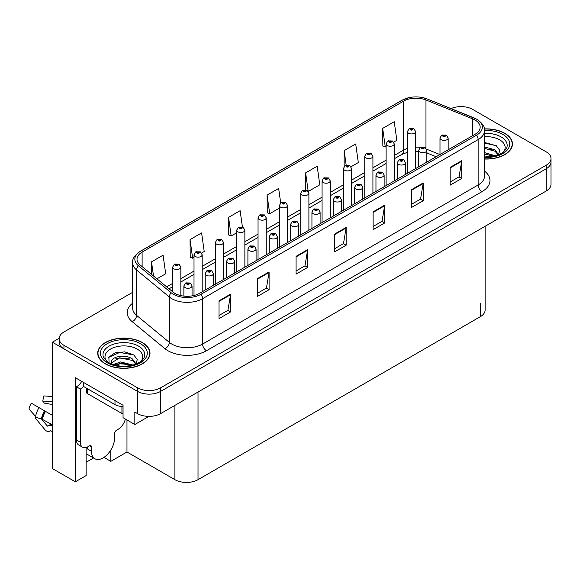 <?xml version="1.0" encoding="UTF-8"?>
<svg xmlns="http://www.w3.org/2000/svg" width="580" height="580" viewBox="0 0 580 580"><rect width="100%" height="100%" fill="white"/><g stroke="black" fill="none" stroke-linecap="round" stroke-linejoin="round"><path stroke-width="0.87" d="M461.687 106.618L460.455 106.618M86.137 447.506L86.137 475.578L75.349 481.806L75.349 377.711L123.047 405.246L123.047 417.701L134.835 424.509L134.835 412.054L137.532 413.613A16.341 9.439 0 0 0 160.645 413.613L546.215 191.008A16.341 9.439 0 0 0 551 184.331L551 162.088A16.341 9.439 0 0 1 546.215 168.766A16.341 9.439 0 0 0 551 162.088L551 158.528A16.341 9.439 0 0 0 546.215 151.858L472.627 109.374A16.341 9.439 0 0 0 451.059 108.59M148.929 416.375L134.835 424.509M132.653 292.313L63.952 331.977A16.341 9.439 0 0 0 59.16 338.655A16.341 9.439 0 0 0 63.952 345.325L137.532 387.81A16.341 9.439 0 0 0 160.645 387.81L160.645 391.37L546.215 168.766L160.645 391.37A16.341 9.439 0 0 1 137.532 391.37A16.341 9.439 0 0 0 160.645 391.37L160.645 413.613M75.349 481.806L52.389 468.553L52.389 342.214L137.532 391.37L63.952 348.885A16.341 9.439 0 0 1 59.16 342.214L59.16 338.655M59.175 338.292L52.389 342.214M485.119 226.28L485.119 310.003A16.341 9.439 180 0 1 480.334 316.68L198.019 479.674A16.341 9.439 180 0 1 174.906 479.674L126.976 452.001L126.976 419.971M126.976 452.001L110.794 461.346L110.794 450.029M103.943 457.388L110.794 461.346M86.137 462.231L93.525 457.968M484.517 159.029A26.151 15.102 0 0 0 512.459 143.963A26.151 15.102 0 0 0 504.796 133.284A26.151 15.102 0 0 0 484.373 128.905M142.346 342.548A26.151 15.102 0 0 0 113.847 339.271A26.151 15.102 0 0 0 97.701 353.22A26.151 15.102 0 0 0 105.364 363.899A26.151 15.102 0 0 0 133.864 367.169A26.151 15.102 0 0 0 150.01 353.22A26.151 15.102 0 0 0 142.346 342.548M97.976 354.605A26.151 15.102 0 0 0 97.889 355.004M475.056 120.031A17.436 10.063 180 0 1 480.16 127.15A17.436 10.063 180 0 1 475.056 134.263L199.52 293.342A17.436 10.063 180 0 1 172.912 292.001L140.164 264.995A17.436 10.063 180 0 1 137.01 259.224A17.436 10.063 180 0 1 142.114 252.104L403.629 101.123A17.436 10.063 180 0 1 425.959 99.992L472.729 118.9A17.436 10.063 180 0 1 475.056 120.031M476.593 119.139A19.611 11.324 0 0 0 473.976 117.871L427.206 98.962A19.611 11.324 0 0 0 422.501 97.563A19.611 11.324 0 0 0 409.422 97.563A19.611 11.324 0 0 0 402.092 100.231L140.577 251.22A19.611 11.324 0 0 0 138.381 265.72L171.129 292.719A19.611 11.324 0 0 0 201.064 294.234L476.593 135.154A19.611 11.324 0 0 0 476.593 119.139M219.015 300.817L219.015 318.608L230.572 311.938L230.572 294.147L219.015 300.817M219.015 315.455L227.918 310.314L230.528 294.734A4.357 2.516 -120 0 0 230.572 294.147M227.838 310.358L230.572 311.938M257.542 278.574L257.542 296.373L269.098 289.695L269.098 271.904L257.542 278.574M257.542 293.212L266.445 288.071L269.048 272.491A4.357 2.516 -120 0 0 269.098 271.904M266.365 288.115L269.098 289.695M296.068 256.331L296.068 274.13L307.625 267.452L307.625 249.661L296.068 256.331M296.068 270.969L304.971 265.829L307.574 250.248A4.357 2.516 -120 0 0 307.625 249.661M304.892 265.872L307.625 267.452M450.167 167.359L450.167 185.158L461.724 178.481L461.724 160.689L450.167 167.359M450.167 181.997L459.07 176.856L461.68 161.284A4.357 2.516 -120 0 0 461.724 160.689M458.99 176.907L461.724 178.481M411.64 189.602L411.64 207.401L423.197 200.724L423.197 182.932L411.64 189.602M411.64 204.24L420.543 199.1L423.153 183.526A4.357 2.516 -120 0 0 423.197 182.932M420.464 199.15L423.197 200.724M373.114 211.845L373.114 229.644L384.678 222.966L384.678 205.175L373.114 211.845M373.114 226.483L382.017 221.343L384.627 205.762A4.357 2.516 -120 0 0 384.678 205.175M381.937 221.393L384.678 222.966M334.595 234.088L334.595 251.887L346.151 245.21L346.151 227.418L334.595 234.088M334.595 248.726L343.49 243.585L346.101 228.005A4.357 2.516 -120 0 0 346.151 227.418M343.418 243.636L346.151 245.21M160.645 387.81L546.215 165.206A16.341 9.439 0 0 0 551 158.528M201.637 253.011L204.211 251.524L201.601 232.935L190.044 239.605L190.233 257.295M156.926 278.82L165.684 273.767L163.074 255.178L151.518 261.848L151.518 274.362M308.357 191.4L319.79 184.795L317.18 166.206L305.624 172.876L305.624 189.74M351.038 166.757L358.31 162.552L355.707 143.963L344.143 150.633L344.143 166.496M393.726 142.107L396.836 140.309L394.226 121.72L382.67 128.39L382.858 146.08M242.404 226.918L240.127 210.692L228.571 217.362L228.752 235.052M280.684 202.906L278.654 188.449L267.097 195.119L267.279 212.809M267.097 195.119L269.707 213.715L279.379 208.126M269.707 213.715L267.097 212.737M305.624 172.876L308.19 191.168M344.143 150.633L346.188 165.206M382.67 128.39L385.279 146.987L386.099 146.515M385.279 146.987L382.67 146.008M228.571 217.362L231.181 235.958L236.698 232.768M231.181 235.958L228.571 234.98M190.044 239.605L192.654 258.202L194.01 257.418M192.654 258.202L190.044 257.223M151.518 261.848L153.504 276M149.828 355.004A26.151 15.102 0 0 0 149.734 354.605M512.278 145.739A26.151 15.102 0 0 0 512.183 145.348M180.837 295.597L180.837 267.119A4.089 2.356 180 0 1 178.314 269.301A4.089 2.356 180 0 1 173.862 268.786A4.089 2.356 180 0 1 172.666 267.119L174.297 264.284A2.726 1.638 57.8 0 1 175.747 264.364A1.363 0.783 0 0 0 175.791 265.452A1.363 0.783 0 0 0 177.712 265.452A1.363 0.783 0 0 0 177.712 264.342A1.363 0.783 0 0 0 175.834 264.313L177.299 264.893L176.363 265.118L175.747 264.364M176.385 265.125L176.385 264.661M175.834 264.313A2.726 1.501 -117.9 0 0 174.558 264.132A2.726 1.501 -117.9 0 0 174.435 264.212M176.349 265.111L176.349 264.683M192.052 295.894L192.052 285.918A4.089 2.356 180 0 1 189.53 288.093A4.089 2.356 180 0 1 185.071 287.586A4.089 2.356 180 0 1 183.875 285.918L185.506 283.076A2.726 1.638 57.8 0 1 186.956 283.156A1.363 0.783 0 0 0 186.999 284.243A1.363 0.783 0 0 0 188.928 284.243A1.363 0.783 0 0 0 188.928 283.134A1.363 0.783 0 0 0 187.043 283.113L188.348 283.468L187.579 283.91L187.594 283.461M187.043 283.113A2.726 1.501 -117.9 0 0 185.767 282.924A2.726 1.501 -117.9 0 0 185.651 283.004M187.565 283.903L186.956 283.156M187.579 283.91L187.565 283.475M202.181 291.805L202.181 254.794A4.089 2.356 180 0 1 199.658 256.976A4.089 2.356 180 0 1 195.206 256.469A4.089 2.356 180 0 1 194.01 254.794L195.641 251.959A2.726 1.638 57.8 0 1 197.091 252.039A1.363 0.783 0 0 0 197.135 253.126A1.363 0.783 0 0 0 199.056 253.126A1.363 0.783 0 0 0 199.056 252.017A1.363 0.783 0 0 0 197.178 251.995L198.643 252.575L197.707 252.793L197.091 252.039M197.729 252.807L197.729 252.344M197.178 251.995A2.726 1.501 -117.9 0 0 195.902 251.807A2.726 1.501 -117.9 0 0 195.779 251.887M197.693 252.786L197.693 252.358M223.525 279.488L223.525 242.476A4.089 2.356 180 0 1 221.002 244.651A4.089 2.356 180 0 1 216.55 244.144A4.089 2.356 180 0 1 215.354 242.476L216.985 239.642A2.726 1.638 57.8 0 1 218.435 239.721A1.363 0.783 0 0 0 218.479 240.809A1.363 0.783 0 0 0 220.4 240.809A1.363 0.783 0 0 0 220.4 239.692A1.363 0.783 0 0 0 218.515 239.67L219.987 240.25L219.051 240.475L219.073 240.018M218.515 239.67A2.726 1.501 -117.9 0 0 217.246 239.489A2.726 1.501 -117.9 0 0 217.123 239.562M219.037 240.461L218.435 239.721M219.051 240.475L219.037 240.04M244.869 267.162L244.869 230.151A4.089 2.356 180 0 1 242.346 232.333A4.089 2.356 180 0 1 237.894 231.819A4.089 2.356 180 0 1 236.698 230.151L238.322 227.317A2.726 1.638 57.8 0 1 239.779 227.396A1.363 0.783 0 0 0 239.815 228.484A1.363 0.783 0 0 0 241.744 228.484A1.363 0.783 0 0 0 241.744 227.374A1.363 0.783 0 0 0 239.859 227.345L241.323 227.925L240.395 228.15L240.41 227.694M239.859 227.345A2.726 1.501 -117.9 0 0 238.59 227.164A2.726 1.501 -117.9 0 0 238.467 227.244M240.381 228.143L239.779 227.396M240.395 228.15L240.381 227.715M213.389 285.338L213.389 273.593A4.089 2.356 180 0 1 210.874 275.768A4.089 2.356 180 0 1 206.415 275.261A4.089 2.356 180 0 1 205.219 273.593L206.85 270.758A2.726 1.638 57.8 0 1 208.3 270.838A1.363 0.783 0 0 0 208.343 271.926A1.363 0.783 0 0 0 210.272 271.926A1.363 0.783 0 0 0 210.272 270.809A1.363 0.783 0 0 0 208.387 270.787L209.851 271.368L208.923 271.592L208.3 270.838M208.938 271.599L208.938 271.135M208.387 270.787A2.726 1.501 -117.9 0 0 207.111 270.606A2.726 1.501 -117.9 0 0 206.995 270.679M208.923 271.592L208.901 271.157M234.733 273.013L234.733 261.268A4.089 2.356 180 0 1 232.21 263.45A4.089 2.356 180 0 1 227.759 262.936A4.089 2.356 180 0 1 226.562 261.268L228.194 258.433A2.726 1.638 57.8 0 1 229.644 258.513A1.363 0.783 0 0 0 229.687 259.601A1.363 0.783 0 0 0 231.616 259.601A1.363 0.783 0 0 0 231.616 258.492A1.363 0.783 0 0 0 229.731 258.462L231.195 259.043L230.267 259.267L229.644 258.513M230.282 259.274L230.282 258.81M229.731 258.462A2.726 1.501 -117.9 0 0 228.455 258.281A2.726 1.501 -117.9 0 0 228.339 258.361M230.267 259.267L230.245 258.832M256.077 260.688L256.077 248.95A4.089 2.356 180 0 1 253.554 251.125A4.089 2.356 180 0 1 249.103 250.618A4.089 2.356 180 0 1 247.906 248.95L249.538 246.108A2.726 1.638 57.8 0 1 250.988 246.195A1.363 0.783 0 0 0 251.031 247.276A1.363 0.783 0 0 0 252.952 247.276A1.363 0.783 0 0 0 252.952 246.167A1.363 0.783 0 0 0 251.075 246.145L252.539 246.725L251.604 246.942L250.988 246.195M251.626 246.957L251.626 246.493M251.075 246.145A2.726 1.501 -117.9 0 0 249.799 245.956A2.726 1.501 -117.9 0 0 249.675 246.036M251.589 246.935L251.589 246.507M277.421 248.37L277.421 236.625A4.089 2.356 180 0 1 274.898 238.808A4.089 2.356 180 0 1 270.447 238.293A4.089 2.356 180 0 1 269.25 236.625L270.882 233.791A2.726 1.638 57.8 0 1 272.332 233.87A1.363 0.783 0 0 0 272.375 234.958A1.363 0.783 0 0 0 274.296 234.958A1.363 0.783 0 0 0 274.296 233.841A1.363 0.783 0 0 0 272.419 233.82L273.883 234.4L272.948 234.624L272.332 233.87M272.97 234.632L272.97 234.168M272.419 233.82A2.726 1.501 -117.9 0 0 271.143 233.638A2.726 1.501 -117.9 0 0 271.019 233.718M272.933 234.61L272.933 234.189M36.018 416.817L35.264 417.991L44.899 429.657A5.996 4.241 -105 0 0 49.046 431.382A5.996 4.241 -105 0 0 49.916 430.998L50.366 430.701A0.544 0.384 75 0 1 50.685 430.708L52.389 431.694M52.389 426.242L51.685 425.836A5.996 4.241 -105 0 0 49.039 425.408A5.996 4.241 -105 0 0 48.162 425.792L47.712 426.083A0.544 0.384 75 0 1 47.256 425.966L41.383 418.847M91.495 446.912L89.567 445.795A2.726 1.573 -60 0 1 90.93 445.665A2.726 1.573 -60 0 1 91.495 446.912L91.495 451.269A16.341 9.439 120 0 0 94.881 458.751A16.341 9.439 120 0 0 103.051 457.939A16.341 9.439 120 0 0 114.608 437.922L114.608 433.564A2.726 1.573 -60 0 1 116.537 430.229L118.081 429.338A10.897 6.293 -60 0 0 125.381 419.05M87.645 448.601L87.254 448.818L87.645 449.043L87.645 446.897M87.254 448.818A16.341 9.439 -60 0 1 87.355 447.042M52.389 424.785L41.376 418.847A5.996 2.443 -168.4 0 1 35.576 416.397L29 409.074A12.528 7.236 120 0 1 31.291 403.165L52.389 415.345M52.389 404.477L44.102 403.086A7.475 4.314 120 0 0 42.731 401.135L52.389 401.78M52.389 396.502L43.826 395.93L42.731 401.135M89.567 445.795L88.029 446.687A10.897 6.293 -60 0 1 82.578 447.224L78.728 445.005A10.897 6.293 -60 0 1 76.473 440.017L76.473 386.809A10.897 6.293 120 0 0 81.722 381.386M83.491 386.418A10.897 6.293 -60 0 1 80.323 389.035L76.473 386.809M82.578 447.224A10.897 6.293 -60 0 1 80.323 442.236L80.323 389.035M114.992 400.599L114.992 404.601A10.897 6.293 0 0 0 123.047 406.442M83.404 382.358L83.404 386.367L114.992 404.601M484.517 136.684A18.857 10.882 180 0 1 499.641 139.823A18.857 10.882 180 0 1 503.36 152.163M498.372 155.244L499.706 150.271L496.255 145.689L484.517 142.477M484.394 129.065A25.883 14.942 180 0 1 504.607 133.4A25.883 14.942 180 0 1 512.183 143.963A25.883 14.942 180 0 1 484.517 158.869M484.517 152.612L495.509 155.81M484.517 154.026L493.899 156.201M484.517 146.957L495.015 149.814L498.568 154.802M484.517 148.371L495.015 151.228L498.227 154.94M484.517 143.042L496.313 145.725M484.517 148.697L491.971 149.669M484.517 154.345L491.978 155.324M106.8 361.427A18.857 10.882 180 0 1 113.006 347.877A18.857 10.882 180 0 1 137.192 349.08A18.857 10.882 180 0 1 140.911 361.427M135.923 364.501L137.257 359.527L133.806 354.945L124.801 351.871L114.971 352.865L108.873 357.149L109.062 362.623M142.158 342.657A25.883 14.942 180 0 1 149.734 353.22A25.883 14.942 180 0 1 133.762 367.024A25.883 14.942 180 0 1 105.56 363.783A25.883 14.942 180 0 1 97.976 353.22A25.883 14.942 180 0 1 113.956 339.416A25.883 14.942 180 0 1 142.158 342.657M113.107 364.61L120.669 361.935L133.059 365.074M114.528 365.037L123.018 363.29L131.45 365.458M111.092 363.856L111.672 361.079A12.318 7.112 0 0 0 111.541 362.116A12.318 7.112 0 0 0 112.114 364.262M111.672 361.079C112.563 356.171 126.034 354.22 132.566 359.071L136.119 364.059M111.599 362.805L119.603 357.817L132.566 360.485L135.778 364.196M86.456 388.129L86.456 392.37A2.726 1.573 0 0 0 87.254 393.479L121.93 413.497A2.726 1.573 0 0 0 123.047 413.888M108.728 357.396L119.697 352.437L133.864 354.989M115.768 358.795L119.697 358.085L129.521 358.926M115.782 364.443L119.697 363.732L129.528 364.581M266.213 254.838L266.213 217.833A4.089 2.356 180 0 1 263.69 220.008A4.089 2.356 180 0 1 259.238 219.501A4.089 2.356 180 0 1 258.042 217.833L259.666 214.992A2.726 1.638 57.8 0 1 261.123 215.071A1.363 0.783 0 0 0 261.16 216.159A1.363 0.783 0 0 0 263.088 216.159A1.363 0.783 0 0 0 263.088 215.049A1.363 0.783 0 0 0 261.203 215.028L262.668 215.608L261.739 215.825L261.123 215.071M261.754 215.84L261.754 215.376M261.203 215.028A2.726 1.501 -117.9 0 0 259.934 214.839A2.726 1.501 -117.9 0 0 259.811 214.919M261.739 215.825L261.725 215.39M287.557 242.52L287.557 205.508A4.089 2.356 180 0 1 285.034 207.691A4.089 2.356 180 0 1 280.575 207.176A4.089 2.356 180 0 1 279.379 205.508L281.01 202.674A2.726 1.638 57.8 0 1 282.467 202.754A1.363 0.783 0 0 0 282.504 203.841A1.363 0.783 0 0 0 284.432 203.841A1.363 0.783 0 0 0 284.432 202.725A1.363 0.783 0 0 0 282.547 202.703L284.012 203.283L283.083 203.507L282.467 202.754M283.098 203.515L283.098 203.051M282.547 202.703A2.726 1.501 -117.9 0 0 281.271 202.521A2.726 1.501 -117.9 0 0 281.155 202.594M283.083 203.507L283.069 203.073M308.901 230.195L308.901 193.183A4.089 2.356 180 0 1 306.378 195.366A4.089 2.356 180 0 1 301.919 194.851A4.089 2.356 180 0 1 300.723 193.183L302.354 190.349A2.726 1.638 57.8 0 1 303.804 190.429A1.363 0.783 0 0 0 303.848 191.516A1.363 0.783 0 0 0 305.776 191.516A1.363 0.783 0 0 0 305.776 190.407A1.363 0.783 0 0 0 303.891 190.378L305.356 190.958L304.427 191.182L304.442 190.726M303.891 190.378A2.726 1.501 -117.9 0 0 302.615 190.196A2.726 1.501 -117.9 0 0 302.499 190.276M304.413 190.748L304.427 191.182L303.804 190.429M298.765 236.045L298.765 224.3A4.089 2.356 180 0 1 296.242 226.483A4.089 2.356 180 0 1 291.791 225.968A4.089 2.356 180 0 1 290.594 224.3L292.226 221.466A2.726 1.638 57.8 0 1 293.676 221.545A1.363 0.783 0 0 0 293.719 222.633A1.363 0.783 0 0 0 295.64 222.633A1.363 0.783 0 0 0 295.64 221.524A1.363 0.783 0 0 0 293.755 221.502L295.227 222.082L294.292 222.299L293.676 221.545M294.314 222.314L294.314 221.85M293.755 221.502A2.726 1.501 -117.9 0 0 292.487 221.313A2.726 1.501 -117.9 0 0 292.363 221.393M294.292 222.299L294.277 221.864M320.109 223.72L320.109 211.983A4.089 2.356 180 0 1 317.586 214.158A4.089 2.356 180 0 1 313.135 213.65A4.089 2.356 180 0 1 311.938 211.983L313.562 209.141A2.726 1.638 57.8 0 1 315.02 209.228A1.363 0.783 0 0 0 315.056 210.315A1.363 0.783 0 0 0 316.985 210.315A1.363 0.783 0 0 0 316.985 209.199A1.363 0.783 0 0 0 315.099 209.177L316.564 209.757L315.636 209.982L315.02 209.228M315.65 209.989L315.65 209.525M315.099 209.177A2.726 1.501 -117.9 0 0 313.831 208.996A2.726 1.501 -117.9 0 0 313.707 209.068M315.621 209.967L315.621 209.547M341.453 211.403L341.453 199.658A4.089 2.356 180 0 1 338.93 201.84A4.089 2.356 180 0 1 334.479 201.325A4.089 2.356 180 0 1 333.282 199.658L334.906 196.823A2.726 1.638 57.8 0 1 336.364 196.903A1.363 0.783 0 0 0 336.4 197.99A1.363 0.783 0 0 0 338.329 197.99A1.363 0.783 0 0 0 338.329 196.881A1.363 0.783 0 0 0 336.443 196.852L337.908 197.432L336.98 197.657L336.994 197.2M336.443 196.852A2.726 1.501 -117.9 0 0 335.175 196.671A2.726 1.501 -117.9 0 0 335.051 196.75M336.965 197.649L336.364 196.903M336.98 197.657L336.965 197.222M330.238 217.87L330.238 180.866A4.089 2.356 180 0 1 327.714 183.041A4.089 2.356 180 0 1 323.263 182.533A4.089 2.356 180 0 1 322.067 180.866L323.698 178.024A2.726 1.638 57.8 0 1 325.148 178.111A1.363 0.783 0 0 0 325.192 179.198A1.363 0.783 0 0 0 327.12 179.198A1.363 0.783 0 0 0 327.12 178.082A1.363 0.783 0 0 0 325.235 178.06L326.54 178.415L325.771 178.865L325.786 178.408M325.235 178.06A2.726 1.501 -117.9 0 0 323.959 177.879A2.726 1.501 -117.9 0 0 323.843 177.951M325.75 178.85L325.148 178.111M325.771 178.865L325.75 178.43M351.582 205.552L351.582 168.541A4.089 2.356 180 0 1 349.058 170.723A4.089 2.356 180 0 1 344.607 170.208A4.089 2.356 180 0 1 343.411 168.541L345.042 165.706A2.726 1.638 57.8 0 1 346.492 165.786A1.363 0.783 0 0 0 346.536 166.873A1.363 0.783 0 0 0 348.464 166.873A1.363 0.783 0 0 0 348.464 165.757A1.363 0.783 0 0 0 346.579 165.735L348.043 166.315L347.115 166.54L347.13 166.083M346.579 165.735A2.726 1.501 -117.9 0 0 345.303 165.554A2.726 1.501 -117.9 0 0 345.18 165.633M347.094 166.532L346.492 165.786M347.115 166.54L347.094 166.105M372.925 193.227L372.925 156.216A4.089 2.356 180 0 1 370.402 158.398A4.089 2.356 180 0 1 365.951 157.883A4.089 2.356 180 0 1 364.755 156.216L366.386 153.381A2.726 1.638 57.8 0 1 367.836 153.461A1.363 0.783 0 0 0 367.88 154.548A1.363 0.783 0 0 0 369.801 154.548A1.363 0.783 0 0 0 369.801 153.439A1.363 0.783 0 0 0 367.923 153.417L369.387 153.997L368.452 154.215L367.836 153.461M368.474 154.229L368.474 153.765M367.923 153.417A2.726 1.501 -117.9 0 0 366.647 153.229A2.726 1.501 -117.9 0 0 366.524 153.309M368.452 154.215L368.438 153.78M394.27 180.909L394.27 143.898A4.089 2.356 180 0 1 391.747 146.073A4.089 2.356 180 0 1 387.295 145.565A4.089 2.356 180 0 1 386.099 143.898L387.73 141.063A2.726 1.638 57.8 0 1 389.18 141.143A1.363 0.783 0 0 0 389.224 142.231A1.363 0.783 0 0 0 391.145 142.231A1.363 0.783 0 0 0 391.145 141.114A1.363 0.783 0 0 0 389.267 141.092L390.732 141.672L389.796 141.897L389.18 141.143M389.818 141.904L389.818 141.44M389.267 141.092A2.726 1.501 -117.9 0 0 387.991 140.911A2.726 1.501 -117.9 0 0 387.868 140.983M389.796 141.897L389.782 141.462M415.613 168.584L415.613 131.573A4.089 2.356 180 0 1 413.09 133.755A4.089 2.356 180 0 1 408.639 133.24A4.089 2.356 180 0 1 407.443 131.573L409.074 128.738A2.726 1.638 57.8 0 1 410.524 128.818A1.363 0.783 0 0 0 410.567 129.905A1.363 0.783 0 0 0 412.489 129.905A1.363 0.783 0 0 0 412.489 128.796A1.363 0.783 0 0 0 410.604 128.767L412.075 129.347L411.14 129.572L410.524 128.818M411.162 129.579L411.162 129.115M410.604 128.767A2.726 1.501 -117.9 0 0 409.335 128.586A2.726 1.501 -117.9 0 0 409.212 128.666M411.126 129.565L411.126 129.137M362.797 199.078L362.797 187.333A4.089 2.356 180 0 1 360.274 189.515A4.089 2.356 180 0 1 355.815 189A4.089 2.356 180 0 1 354.619 187.333L356.25 184.498A2.726 1.638 57.8 0 1 357.708 184.578A1.363 0.783 0 0 0 357.744 185.665A1.363 0.783 0 0 0 359.673 185.665A1.363 0.783 0 0 0 359.673 184.556A1.363 0.783 0 0 0 357.787 184.534L359.092 184.889L358.324 185.332L358.339 184.882M357.787 184.534A2.726 1.501 -117.9 0 0 356.512 184.346A2.726 1.501 -117.9 0 0 356.395 184.425M358.31 185.325L357.708 184.578M358.324 185.332L358.31 184.897M384.141 186.753L384.141 175.015A4.089 2.356 180 0 1 381.618 177.19A4.089 2.356 180 0 1 377.159 176.682A4.089 2.356 180 0 1 375.963 175.015L377.595 172.18A2.726 1.638 57.8 0 1 379.045 172.26A1.363 0.783 0 0 0 379.088 173.347A1.363 0.783 0 0 0 381.016 173.347A1.363 0.783 0 0 0 381.016 172.231A1.363 0.783 0 0 0 379.132 172.209L380.436 172.565L379.668 173.014L379.683 172.557M379.132 172.209A2.726 1.501 -117.9 0 0 377.855 172.028A2.726 1.501 -117.9 0 0 377.739 172.1M379.653 173L379.045 172.26M379.668 173.014L379.653 172.579M405.478 174.435L405.478 162.69A4.089 2.356 180 0 1 402.955 164.872A4.089 2.356 180 0 1 398.503 164.357A4.089 2.356 180 0 1 397.307 162.69L398.938 159.855A2.726 1.638 57.8 0 1 400.388 159.935A1.363 0.783 0 0 0 400.432 161.022A1.363 0.783 0 0 0 402.361 161.022A1.363 0.783 0 0 0 402.361 159.913A1.363 0.783 0 0 0 400.476 159.884L401.94 160.464L401.012 160.689L400.388 159.935M401.026 160.696L401.026 160.232M400.476 159.884A2.726 1.501 -117.9 0 0 399.2 159.703A2.726 1.501 -117.9 0 0 399.084 159.783M401.012 160.689L400.99 160.254M426.822 162.11L426.822 150.365A4.089 2.356 180 0 1 424.299 152.547A4.089 2.356 180 0 1 419.848 152.04A4.089 2.356 180 0 1 418.651 150.365L420.283 147.53A2.726 1.638 57.8 0 1 421.733 147.61A1.363 0.783 0 0 0 421.776 148.697A1.363 0.783 0 0 0 423.704 148.697A1.363 0.783 0 0 0 423.704 147.588A1.363 0.783 0 0 0 421.82 147.566L423.284 148.147L422.356 148.364L421.733 147.61M422.37 148.379L422.37 147.915M421.82 147.566A2.726 1.501 -117.9 0 0 420.543 147.378A2.726 1.501 -117.9 0 0 420.427 147.458M422.356 148.364L422.334 147.929M448.166 149.785L448.166 138.047A4.089 2.356 180 0 1 445.643 140.222A4.089 2.356 180 0 1 441.191 139.715A4.089 2.356 180 0 1 439.995 138.047L441.626 135.213A2.726 1.638 57.8 0 1 443.076 135.292A1.363 0.783 0 0 0 443.12 136.38A1.363 0.783 0 0 0 445.041 136.38A1.363 0.783 0 0 0 445.041 135.263A1.363 0.783 0 0 0 443.163 135.242L444.628 135.821L443.693 136.046L443.714 135.59M443.163 135.242A2.726 1.501 -117.9 0 0 441.887 135.06A2.726 1.501 -117.9 0 0 441.764 135.133M443.678 136.032L443.076 135.292M443.693 136.046L443.678 135.611M546.215 191.008L546.215 165.206M137.532 413.613L137.532 387.81M198.019 479.674L198.019 392.036M480.334 316.68L480.334 303.333M174.906 479.674L174.906 405.384M484.517 171.093A27.238 15.725 180 0 1 481.987 191.654L206.458 350.733A5.445 3.146 60 0 1 202.601 344.056L478.137 184.976A21.793 12.579 0 0 0 484.517 176.081L484.517 130.703A21.793 12.579 180 0 1 478.137 139.606A5.445 3.146 -120 0 0 476.593 135.154M206.458 350.733A27.238 15.725 180 0 1 167.932 350.733A27.238 15.725 180 0 1 164.879 348.631L132.131 321.632A27.238 15.725 180 0 1 132.653 303.173M171.781 344.056A21.793 12.579 0 0 0 202.601 344.056L202.601 298.678A21.793 12.579 180 0 1 169.338 297.004L136.59 269.997A21.793 12.579 180 0 1 132.653 262.784L132.653 308.161A21.793 12.579 0 0 0 136.59 315.375L169.338 342.374A21.793 12.579 0 0 0 171.781 344.056M409.422 97.563L401.679 100.405A5.445 3.146 60 0 1 402.092 100.231M140.577 251.22A5.445 3.146 -120 0 0 140.164 251.394C134.48 255.505 131.972 259.296 132.653 262.784M138.381 265.72A5.445 3.647 129.5 0 0 136.59 269.997L136.59 315.375A5.445 3.647 -50.5 0 1 132.131 321.632M171.129 292.719A5.445 3.647 129.5 0 0 169.338 297.004L169.338 342.374A5.445 3.647 -50.5 0 1 164.879 348.631M201.064 294.234A5.445 3.146 60 0 1 202.601 298.678L478.137 139.606L478.137 184.976A5.445 3.146 60 0 0 481.987 191.654M63.952 345.325L63.952 348.885M142.114 252.104L142.114 266.611M472.729 118.9L472.729 135.611M425.959 99.992L425.959 148.168M439.894 154.563L426.597 149.19M420.442 147.443A17.436 10.063 0 0 0 415.613 147.11M407.443 148.393A17.436 10.063 0 0 0 403.629 150.06L394.27 155.462M403.629 101.123L403.629 150.06A9.809 5.662 60 0 1 401.599 154.548L394.27 158.775M386.099 160.181L372.925 167.787M364.755 172.499L351.582 180.104M343.411 184.824L330.238 192.43M322.067 197.149L308.901 204.747M300.723 209.467L287.557 217.072M279.379 221.792L266.213 229.397M258.042 234.117L244.869 241.715M236.698 246.435L223.525 254.04M215.354 258.76L202.181 266.365M194.01 271.077L180.837 278.683M172.666 283.402L166.678 286.861M436.16 156.723L427.909 153.381A9.809 4.596 -68 0 1 426.822 152.482M334.595 234.654L346.101 228.005M373.114 212.411L384.627 205.762M411.64 190.167L423.153 183.526M450.167 167.924L461.68 161.284M296.068 256.896L307.574 250.248M257.542 279.139L269.048 272.491M219.015 301.382L230.528 294.734M91.495 451.269L87.645 449.043M45.508 411.372A16.341 9.439 120 0 0 42.514 419.079M51.685 425.836A10.897 6.293 120 0 0 52.389 425.604M50.525 424.792A12.891 7.438 120 0 0 51.417 424.219M47.256 425.966A13.579 7.845 120 0 0 51.083 424.024M38.99 407.61A18.64 10.759 120 0 0 35.576 416.397M49.916 430.998A17.074 9.86 120 0 0 50.743 430.737M44.501 410.792A17.074 9.86 120 0 0 41.376 418.847M45.131 411.155A16.523 9.541 120 0 0 42.101 418.949M80.323 442.236L76.473 440.017M484.517 133.4A20.873 12.05 180 0 1 501.069 136.887A20.873 12.05 180 0 1 506.441 148.589L503.193 152.293L498.22 154.94L492.732 156.433L484.517 156.948M484.517 130.478A23.425 13.528 180 0 1 502.875 134.4A23.425 13.528 180 0 1 507.594 149.611A23.425 13.528 180 0 1 484.517 157.448M103.718 357.845A20.873 12.05 180 0 1 113.368 344.244A20.873 12.05 180 0 1 138.62 346.144A20.873 12.05 180 0 1 143.992 357.845L143.441 358.817C141.658 360.354 143.905 360.303 135.771 364.196C125.947 367.321 116.913 366.806 108.656 362.652L103.718 357.845M140.425 343.657A23.425 13.528 180 0 1 140.425 362.783A23.425 13.528 180 0 1 107.293 362.783A23.425 13.528 180 0 1 107.293 343.657A23.425 13.528 180 0 1 140.425 343.657M121.93 413.497L121.93 406.428M87.254 393.479L87.254 388.586M484.517 130.703C485.257 127.317 482.756 123.518 477.007 119.313L427.373 99.021L422.501 97.563M401.679 100.405L140.164 251.394M427.909 153.381L426.822 152.975M418.651 151.351L415.613 151.257M407.443 152.272L401.599 154.548M386.099 163.495L372.925 171.1M364.755 175.82L351.582 183.425M343.411 188.137L330.238 195.743M322.067 200.463L308.901 208.068M300.723 212.787L287.557 220.393M279.379 225.105L266.213 232.71M258.042 237.43L244.869 245.036M236.698 249.755L223.525 257.361M215.354 262.073L202.181 269.678M194.01 274.398L180.837 282.003M172.666 286.723L169.041 288.811M180.837 267.119L179.075 264.204L174.558 264.132M172.666 291.798L172.666 267.119M192.052 285.918L190.291 282.996L185.767 282.924M183.875 296.105L183.875 285.918M202.181 254.794L200.419 251.88L195.902 251.807M194.01 295.488L194.01 254.794M223.525 242.476L221.763 239.562L217.246 239.489M215.354 284.2L215.354 242.476M244.869 230.151L243.107 227.237L238.59 227.164M236.698 271.882L236.698 230.151M213.389 273.593L211.635 270.679L207.111 270.606M205.219 290.051L205.219 273.593M234.733 261.268L232.971 258.354L228.455 258.281M226.562 277.733L226.562 261.268M256.077 248.95L254.315 246.029L249.799 245.956M247.906 265.408L247.906 248.95M277.421 236.625L275.66 233.711L271.143 233.638M269.25 253.083L269.25 236.625M94.881 458.751L86.137 453.705M51.642 424.067L49.039 425.408M50.822 430.78L49.046 431.382M512.183 143.963L512.183 146.138M149.734 353.22L149.734 355.395M97.976 353.22L97.976 355.395M266.213 217.833L264.451 214.912L259.934 214.839M258.042 259.557L258.042 217.833M287.557 205.508L285.795 202.594L281.271 202.521M279.379 247.239L279.379 205.508M308.901 193.183L307.139 190.269L302.615 190.196M300.723 234.914L300.723 193.183M298.765 224.3L297.004 221.386L292.487 221.313M290.594 240.765L290.594 224.3M320.109 211.983L318.348 209.068L313.831 208.996M311.938 228.44L311.938 211.983M341.453 199.658L339.692 196.743L335.175 196.671M333.282 216.115L333.282 199.658M330.238 180.866L328.483 177.951L323.959 177.879M322.067 222.589L322.067 180.866M351.582 168.541L349.82 165.626L345.303 165.554M343.411 210.272L343.411 168.541M372.925 156.216L371.164 153.301L366.647 153.229M364.755 197.947L364.755 156.216M394.27 143.898L392.508 140.983L387.991 140.911M386.099 185.622L386.099 143.898M415.613 131.573L413.852 128.659L409.335 128.586M407.443 173.304L407.443 131.573M362.797 187.333L361.036 184.418L356.512 184.346M354.619 203.798L354.619 187.333M384.141 175.015L382.379 172.1L377.855 172.028M375.963 191.472L375.963 175.015M405.478 162.69L403.724 159.775L399.2 159.703M397.307 179.155L397.307 162.69M426.822 150.365L425.06 147.451L420.543 147.378M418.651 166.83L418.651 150.365M448.166 138.047L446.404 135.133L441.887 135.06M439.995 154.505L439.995 138.047"/></g></svg>
